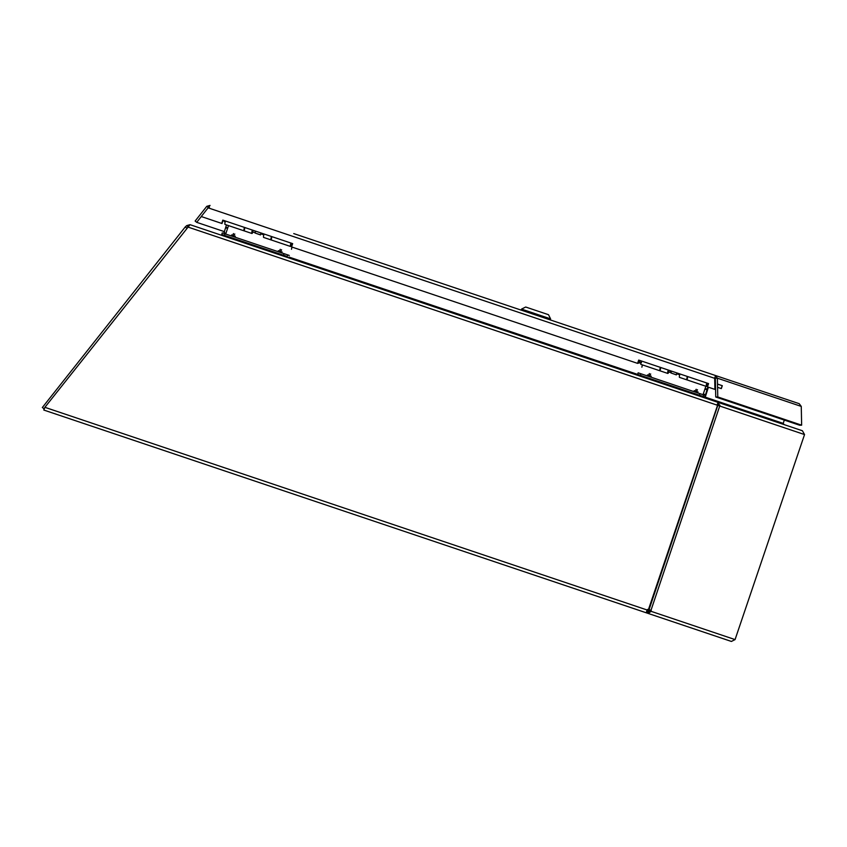 <?xml version="1.0" encoding="UTF-8"?>
<svg xmlns="http://www.w3.org/2000/svg" width="847" height="847" viewBox="0 0 847 847"><rect width="100%" height="100%" fill="white"/><g stroke="black" fill="none" stroke-linecap="round" stroke-linejoin="round"><path stroke-width="1.27" d="M730.686 641.2L647.436 613.186L731.395 641.444L735.069 639.591L651.11 611.333L648.315 613.344L647.436 613.186L128.066 438.407M646.452 612.857L646.939 609.935L44.891 407.322L43.832 410.054L646.452 612.857L647.108 610.909L648.093 611.238L647.436 613.186M43.832 410.054L43.991 408.815M650.93 610.443L719.728 406.02L717.801 405.374L649.003 609.798L651.195 610.2L651.11 611.333L649.183 610.687L648.315 613.344M804.544 434.564L802.405 430.763L718.256 402.441L719.728 406.02L804.544 434.564L735.069 639.591M44.891 407.322L190.014 224.667L717.928 402.336L717.504 404.358M647.108 610.909L646.939 609.935A1.948 1.916 108.6 0 1 648.527 609.353L717.557 405.29L648.527 609.353M648.844 609.459A1.948 1.916 -71.4 0 0 647.246 610.041L649.183 610.687L648.093 611.238M649.183 610.687L649.331 609.904M187.632 226.954L717.24 405.184L717.483 404.474M717.642 404.908L717.928 402.336M717.716 404.061L718.256 402.441L704.895 397.942M717.271 404.284L717.801 405.374L718.69 402.632M708.41 387.206L705.022 397.836M784.195 424.633L783.21 423.384L784.322 420.08M717.631 404.4L719.929 405.173M705.869 386.253L703.031 394.681M225.694 234.037L228.531 225.609M704.842 397.021L703.179 396.46L703.698 394.903L705.191 395.401L705.551 394.734L707.859 387.026M671.142 372.373L671.396 371.081M708.028 385.141L706.853 384.75L708.145 384.792M717.568 387.333L721.326 388.593L722.3 385.692L717.504 384.083M637.675 374.416L703.179 396.46M705.805 394.818L704.672 396.957M708.166 387.121L707.446 389.927M707.478 384.962A4.235 0.688 -71.4 0 1 706.398 386.433A4.235 0.688 -71.4 0 1 706.843 383.013M707.107 383.109L707.065 384.824M703.698 394.903L699.918 393.633L699.389 395.189M640.385 375.327L640.914 373.771L699.918 393.633M640.914 373.771L638.193 372.86M641.867 367.196L642.386 364.888M660.237 370.615A4.235 0.688 -71.4 0 1 659.929 370.795L640.904 364.39A4.235 0.688 -71.4 0 1 641.338 360.97M687.817 376.608A4.235 0.688 108.6 0 0 687.372 380.028L706.398 386.433M659.929 370.795A4.235 0.688 -71.4 0 1 660.364 367.376M660.395 369.186L660.628 367.46M647.479 374.882L648.199 375.793L651.205 376.142M696.001 392.309L697.992 391.886M694.265 390.636L694.985 391.536L696.17 389.281M676.764 372.892L676.361 374.882L677.007 373.029A6.564 1.059 -71.4 0 1 677.018 372.976M668.876 371.971A4.235 0.688 -71.4 0 1 667.807 373.442A4.235 0.688 -71.4 0 1 668.241 370.023M668.505 370.118L668.463 371.833M660.819 367.524A4.235 0.688 108.6 0 0 660.385 370.944L667.807 373.442M687.362 376.46A4.235 0.688 108.6 0 0 686.917 379.88A4.235 0.688 108.6 0 0 687.235 379.7M687.393 378.27L687.626 376.544M679.94 373.961A4.235 0.688 108.6 0 0 679.495 377.381L686.917 379.88M671.565 371.145L670.94 372.966L676.361 374.882M670.94 372.966L676.139 374.723M288.954 257.054L637.632 374.395L638.151 372.839M255.254 232.417L255.498 231.125M292.215 244.952L291.326 244.91L292.257 244.836M224.497 235.36L225.016 233.814L222.263 232.883L221.734 234.439L287.281 256.493L287.811 254.936L289.303 255.445M291.622 244.931A4.235 0.688 -71.4 0 1 290.51 246.466A4.235 0.688 -71.4 0 1 290.955 243.057M291.209 243.142L291.177 244.857M291.474 249.283L291.971 247.059M287.811 254.936L284.031 253.666L283.501 255.222M225.016 233.814L284.031 253.666M223.799 233.401L226.488 224.921M244.349 230.649A4.235 0.688 -71.4 0 1 244.031 230.829L225.006 224.423A4.235 0.688 -71.4 0 1 225.45 221.014M271.929 236.652A4.235 0.688 108.6 0 0 271.485 240.061L290.51 246.466M244.031 230.829A4.235 0.688 -71.4 0 1 244.476 227.409M244.508 229.219L244.741 227.504M231.58 234.926L233.603 236.271L235.307 236.175M280.113 252.353L282.093 251.919M278.367 250.67L279.097 251.58L280.283 249.314M260.876 232.936L260.474 234.926L261.109 233.063A6.564 1.059 -71.4 0 1 261.13 233.02M252.988 232.004A4.235 0.688 -71.4 0 1 251.908 233.476A4.235 0.688 -71.4 0 1 252.353 230.066M252.618 230.151L252.575 231.866M244.931 227.568A4.235 0.688 108.6 0 0 244.487 230.977L251.908 233.476M271.474 236.493A4.235 0.688 108.6 0 0 271.029 239.913A4.235 0.688 108.6 0 0 271.347 239.733M271.495 238.303L271.728 236.588M264.052 233.994A4.235 0.688 108.6 0 0 263.608 237.414L271.029 239.913M255.678 231.178L255.053 233.01L260.474 234.926M255.053 233.01L260.251 234.757M44.213 408.879L42.35 407.513L185.26 226.932L186.732 225.598L190.035 224.677M43.938 408.794L44.605 407.947M186.721 228.108L185.26 226.932M186.764 228.065L185.419 226.985M186.732 225.598L187.896 226.541M293.74 233.581L799.219 403.691L801.262 406.412L801.643 425.173L717.769 396.947L717.388 378.185L801.262 406.412M223.121 220.231L222.009 223.523L201.237 216.525L210.045 205.419L206.774 206.34L208.256 207.536M221.702 223.417L222.803 220.125L292.66 243.629L291.559 246.922L637.59 363.374L638.702 360.081L708.558 383.596L707.446 386.888L714.91 389.398L714.688 378.334L715.514 375.528L717.388 378.185L715.355 378.238L715.736 396.999L717.769 396.947M715.514 375.528L714.984 378.09M201.29 216.546L196.705 222.338L195.128 221.056L206.774 206.34M799.663 425.226L801.643 425.173M208.097 207.843L714.688 378.334L714.857 377.476L715.355 378.238M715.355 378.556L714.857 377.476M715.006 378.44L714.91 389.398M639.009 360.187L637.59 363.374M224.508 231.686L196.705 222.338M715.736 396.999L799.61 425.226M550.561 318.853L548.496 314.703L525.691 307.027L521.53 309.091L550.561 318.853L550.211 319.891L521.18 310.118L521.53 309.091M679.495 373.813L679.442 374.723M676.732 373.802L679.432 374.713L676.732 373.802M670.326 370.732L670.168 372.405L668.251 371.759L671.036 372.691M641.401 362.05L638.119 362.855M635.938 362.823L633.387 361.955M646.24 612.646L647.246 610.041M704.704 396.968L783.21 423.384M639.877 362.707L640.84 363.035M703.031 396.407L702.756 397.222M640.491 376.269L640.766 375.454M698.976 395.951L699.251 395.136M722.195 385.66L721.221 388.561M707.372 389.239L705.117 388.487M705.551 394.734L703.275 393.971M704.926 389.069L707.203 389.842M650.687 373.972L649.215 376.566M647.913 376.132L649.384 373.538M694.709 391.875L696.287 391.981L697.473 389.715M287.144 256.45L286.868 257.266M224.603 236.313L224.879 235.487M283.089 255.995L283.364 255.169M227.779 227.843L225.969 227.24M225.8 227.832L227.578 228.425M225.927 233.327L224.159 232.724M234.799 234.005L233.327 236.599M232.025 236.165L233.497 233.571M278.811 251.908L280.389 252.014L281.585 249.759M209.389 207.367L207.536 206.954M639.157 362.505L639.845 360.473M641.454 362.738L639.453 362.876A3.314 0.54 -71.4 0 1 639.241 362.463M638.003 374.522L637.727 375.337M222.115 234.566L221.84 235.381M255.138 232.734L252.353 231.792M223.989 220.982L225.111 222.274M263.809 234.841L260.844 233.846M639.453 362.876L637.982 363.257M637.293 363.278L632.55 361.68"/></g></svg>
